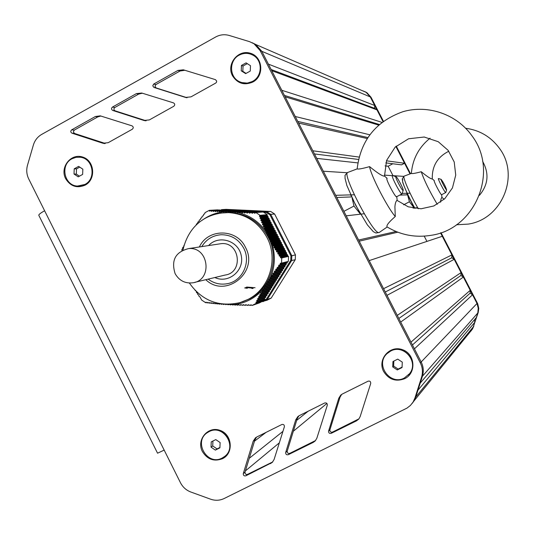 <?xml version="1.0" encoding="UTF-8"?>
<svg xmlns="http://www.w3.org/2000/svg" width="535" height="535" viewBox="0 0 535 535"><rect width="100%" height="100%" fill="white"/><g stroke="black" fill="none" stroke-linecap="round" stroke-linejoin="round"><path stroke-width="0.8" d="M217.765 209.86L209.305 210.342L217.859 210.028M219.37 209.941L219.778 210.155M221.57 210.041L221.978 210.255M223.77 210.148L224.178 210.362M225.971 210.255L226.385 210.469M228.171 210.355L228.585 210.569M230.371 210.462L230.792 210.676M232.578 210.563L232.999 210.783M234.785 210.67L235.206 210.89M236.992 210.77L237.413 210.991M239.198 210.877L239.62 211.098M241.405 210.977L241.833 211.205M243.612 211.084L244.047 211.312M245.826 211.191L246.26 211.412M248.039 211.292L248.474 211.519M250.253 211.399L250.688 211.626M252.466 211.499L252.908 211.733M254.687 211.606L255.121 211.84M256.9 211.713L257.342 211.947M259.121 211.813L259.562 212.054M261.341 211.92L261.735 212.101M263.22 212L255.73 212.542L263.22 212L267.253 214.642L259.997 215.331L267.253 214.642M267.299 214.729L266.958 215.304L268.115 216.568L267.861 217.377L269.145 218.594L269.138 219.885L269.934 220.139L270.168 221.911L270.964 222.165L270.957 223.456L272.241 224.673L272.235 225.964L273.278 226.7L273.024 227.515L274.067 228.251L274.06 229.542L275.344 230.759L275.09 231.568L276.134 232.31L276.127 233.601L277.411 234.818L277.404 236.102L278.2 236.363L278.193 237.654L279.477 238.877L279.471 240.161L280.514 240.904L280.26 241.72L281.303 242.455L281.537 244.227L282.333 244.488L282.574 246.254L283.617 246.996L283.363 247.812L284.406 248.548L284.399 249.838L285.443 250.581L285.436 251.871L286.479 252.614L286.713 254.386L287.756 255.128L287.536 255.844L288.525 256.392L281.691 257.957L288.525 256.392M288.365 261.374L281.477 263.133L288.311 261.454L288.566 256.479M287.295 261.702L287.161 263.08L280.019 264.872L280.521 263.173L281.477 263.133M278.595 265.587L286.064 263.708L285.964 264.999L278.521 266.898L278.949 265.106L280.019 264.872M263.521 299.64L263.795 300.596L256.432 303.164L256.051 302.114L257.121 301.76L256.86 300.296L258.051 299.914L257.803 298.443L259.007 298.055L258.773 296.571L259.997 296.183L259.783 294.691L261.013 294.297L260.819 292.799L262.063 292.398L261.896 290.886L263.153 290.485L263.08 288.947L264.27 288.559L264.303 286.987L265.427 286.626L265.253 285.483L266.624 284.673L266.758 283.068L267.848 282.714L267.988 281.102L269.105 280.741L269.219 279.143L270.402 278.762L270.449 277.177L271.733 276.776L271.753 275.197L273.091 274.776L273.138 273.191L274.482 272.77L274.549 271.178L275.899 270.757L275.986 269.159L277.351 268.737L277.11 267.614L284.867 265.621L285.048 266.457L284.767 266.911L277.09 268.911M275.645 269.633L283.67 267.533L283.851 268.369L283.57 268.817L275.652 270.924M274.214 271.653L282.473 269.446L282.654 270.282L282.373 270.73L274.234 272.937M272.81 273.666L281.276 271.359L281.457 272.195L281.176 272.643L272.85 274.943M271.432 275.665L280.079 273.271L280.26 274.101L279.979 274.549L271.499 276.936L279.979 274.549M278.976 274.836L278.788 276.461L270.182 278.929L278.788 276.461M277.779 276.749L277.598 278.367L268.891 280.908M276.575 278.661L276.401 280.273L267.654 282.868M275.378 280.581L275.204 282.186L266.437 284.827L275.211 282.179M274.174 282.493L274.007 284.092L265.233 286.78L274.02 284.085M272.977 284.406L272.83 285.991L264.089 288.713M271.78 286.319L271.64 287.897L262.973 290.632M270.583 288.231L270.449 289.796L261.896 292.545L270.449 289.796M269.386 290.137L269.259 291.702L260.846 294.437M268.189 292.05L268.068 293.601L259.836 296.323M266.998 293.956L266.885 295.501L258.853 298.196M265.801 295.862L265.694 297.4L257.903 300.048M264.611 297.768L264.504 299.299L256.981 301.894M231.588 304.188L232.672 305.017L233.594 304.301L235.046 305.117L235.888 304.422L237.46 305.204L238.322 304.502L239.907 305.278L240.79 304.569L242.388 305.338L243.285 304.629L244.896 305.391L245.812 304.669L247.431 305.431L248.367 304.709L249.992 305.458L250.882 304.796L252.085 305.478L259.528 302.87L263.795 300.596M209.305 210.342L205.039 212.629L204.651 213.9L203.775 214.227L203.186 215.859L202.243 216.2L201.662 217.832L200.732 218.18L200.518 219.343L199.261 220.152L199.053 221.323L197.823 222.125L197.622 223.296L196.419 224.098L196.251 225.041M259.963 215.244L255.844 212.542M281.544 263.046L281.751 258.037M196.325 291.602L196.445 292.498L197.315 292.999L197.756 294.491L198.652 294.986L199.107 296.464L200.016 296.958L201.621 300.015L205.681 302.73L206.015 302.128L207.199 302.924L207.827 302.295L209.111 303.158L209.747 302.522L211.058 303.385L211.706 302.743L213.037 303.599L213.706 302.957L215.057 303.8L215.739 303.158L217.123 303.994L217.819 303.345L219.223 304.181L219.791 303.653M195.101 290.371L195.449 290.732M281.691 257.957L280.393 257.455L280.661 256.412L279.323 256.018L279.33 254.392L277.999 253.991L278.019 252.359L276.394 251.477L276.742 250.32L275.124 249.43L275.485 248.273L274.174 247.859L274.261 246.214L272.957 245.799L273.064 244.154L271.813 243.726L271.9 242.087L270.757 241.639L270.77 240.008L269.693 239.553L269.68 237.928L268.63 237.466L268.61 235.841L267.319 234.885L267.587 233.748L266.256 232.799L266.59 231.655L265.44 231.207L265.634 229.555L264.21 228.619L264.711 227.455L263.307 226.512L263.815 225.349L262.438 224.412L262.959 223.249L261.602 222.306L262.13 221.142L260.799 220.199L261.334 219.042L260.023 218.099L260.565 216.942L259.555 216.521L259.442 215.939L259.997 215.331M219.35 304.161L220.547 303.786L221.47 304.341L221.851 303.974M222.988 304.107L223.543 304.509L224.004 304.208M225.295 304.295L226.272 304.335M227.489 304.355L228.024 304.789M225.65 304.636L226.793 304.348M229.602 304.315L230.331 304.91L231.22 304.214M228.03 304.789L228.666 304.348M230.023 304.796L230.598 304.789M206.61 302.489L205.761 302.743M268.831 280.922L269.105 280.4M277.11 267.614L278.521 266.898M255.73 212.542L254.727 213.304L253.75 212.475L252.199 213.298L251.183 212.388L249.638 213.211L248.641 212.301L247.103 213.117L246.127 212.214L244.602 213.03L243.639 212.121L242.128 212.937L241.191 212.027L239.687 212.843L238.777 211.927L237.379 212.736L236.39 211.827L235.112 212.629L234.042 211.726L232.839 212.522L231.635 211.626L230.572 212.415L229.468 211.512L228.298 212.301L227.241 211.405L226.031 212.194L225.048 211.292L223.77 212.087L222.901 211.178L221.537 211.98L220.794 211.058L219.45 211.86L218.728 210.944L217.404 211.74L216.695 210.823L215.398 211.619L214.702 210.696L213.425 211.492L212.749 210.576L211.492 211.365L210.83 210.449L209.68 211.171L209.386 210.349M236.39 211.827L245.899 211.185M238.777 211.927L248.113 211.285M241.191 212.027L250.326 211.392M246.127 212.214L254.76 211.599M248.641 212.301L256.981 211.706M251.183 212.388L259.201 211.813M253.75 212.475L261.421 211.913M195.422 225.864L194.954 226.345M183.579 247.01L182.783 247.384L182.582 248.989L181.907 249.277L181.927 250.554M184.04 245.277L183.679 246.615M224.366 304.234L223.195 304.348M221.704 304.107L220.667 303.907M219.731 303.706L218.387 303.378M265.44 286.345L265.092 286.813M264.156 288.031L263.474 288.86M252.085 305.478L256.392 303.238L263.748 300.683M262.846 289.596C255.061 298.222 245.485 303.211 234.109 304.562L232.912 304.93M233.16 304.649L232.11 304.723M229.562 304.315L227.93 304.769M270.242 278.039L269.794 279.016M272.001 243.786C275.525 255.128 275.07 266.243 270.636 277.137M279.23 238.396L270.509 239.82L270.743 240.369M233.735 211.827L234.303 211.9M235.801 212.121L236.851 212.308M237.787 212.502C249.036 215.063 258.191 221.075 265.253 230.525M265.821 231.327L266.43 232.23M271.312 241.827L271.686 242.85M267.266 233.541L267.574 234.049L276.374 232.785M226.88 211.546L237.319 210.89M224.319 211.72L225.375 211.633M202.27 220.193C208.583 215.565 215.618 212.776 223.369 211.82M242.288 301.887L249.39 298.958C270.763 288.445 279.879 258.96 268.296 237.333C259.763 221.978 246.983 213.706 229.956 212.515L224.733 212.656M201.789 246.602C206.309 239.292 212.803 235.333 221.256 234.731C231.207 234.771 238.697 239.252 243.719 248.18C251.269 262.016 242.522 281.036 227.475 283.664C220.427 284.981 213.987 283.47 208.148 279.13M253.155 288.432L251.871 288.499M247.304 288.318L244.622 287.91M252.493 288.131L245.665 287.482M255.075 287.716L246.628 287.048M271.626 275.237L271.412 275.612M221.577 210.041L221.65 209.62L220.674 210.101L221.637 209.633M263.849 212.375L266.37 212.495L266.744 211.74L270.683 211.452L226.131 209.352L221.671 209.62L266.744 211.74L270.737 214.348L270.001 214.869L290.933 255.944L295.46 254.901L295.26 259.682L291.622 260.572L291.822 255.73L270.737 214.348L274.629 214.027L270.683 211.452M290.933 255.944L290.752 260.351L291.622 260.572L267.259 299.46L271.185 298.089L295.26 259.682M290.752 260.351L266.57 298.951L267.259 299.46L263.086 301.626L262.832 301.198M271.185 298.089L267.059 300.235L262.15 301.573L263.053 301.626M295.46 254.901L274.629 214.027M215.779 439.596L220.119 442.565L219.905 447.828L215.358 450.109L211.024 447.133L211.231 441.883L215.779 439.596M211.024 447.133L212.729 445.963L212.923 441.034M215.358 450.109L217.043 448.918L212.729 445.963M219.918 447.481L217.043 448.918M207.834 432.34L209.158 431.571C223.463 423.473 238.095 446.819 224.687 456.415L224.265 456.729M222.179 458.027C207.246 466.319 192.954 441.395 207.526 432.534L208.964 431.698C223.276 423.593 237.921 446.946 224.506 456.549L222.179 458.027M78.612 166.378L82.831 169.18L82.644 174.41L78.237 176.838L74.024 174.035L74.204 168.813L78.612 166.378M74.204 168.813L76.505 168.899L79.722 167.121M74.024 174.035L76.318 174.102L76.505 168.899M79.441 176.175L76.318 174.102M79.327 157.136L80.511 157.25C93.404 158.42 96.855 178.77 85.125 184.468L78.571 186.106M84.871 184.461L77.481 186.066C64.133 185.719 59.893 164.7 71.978 158.775L76.003 157.323L80.257 157.237C93.157 158.407 96.608 178.764 84.871 184.461M397.746 359.125L402.287 362.135L402.053 367.538L397.264 369.926L392.723 366.923L392.964 361.526L397.746 359.125M392.723 366.923L393.626 366.094L393.847 361.078M397.264 369.926L398.147 369.083L393.626 366.094M402.066 367.124L398.147 369.083M387.949 352.826L390.724 351C403.851 343.537 419.286 361.907 409.643 373.584L408.452 374.981M404.393 377.984C390.095 385.969 374.788 364.462 387.026 353.648L390.624 351.087C403.751 343.617 419.199 362.001 409.549 373.677L404.393 377.984M246.073 62.876L250.48 65.691L250.266 71.068L245.645 73.623L241.238 70.807L241.452 65.437L246.073 62.876M241.452 65.437L243.037 65.999L247.284 63.652M241.238 70.807L242.823 71.342L243.037 65.999M246.04 73.402L242.823 71.342M251.336 54.383L253.543 55.473C263.019 60.736 262.518 76.525 252.734 81.407L247.31 83.112L241.693 82.55M252.567 81.353C248.253 83.587 243.913 83.707 239.553 81.715C229.127 77.174 228.866 60.328 239.158 55.158C243.967 52.691 248.701 52.778 253.369 55.406C262.852 60.676 262.351 76.465 252.567 81.353M65.631 178.663C59.632 167.328 70.948 152.943 82.698 157.063C94.621 160.634 96.287 179.359 85.199 185.103C77.013 188.554 70.493 186.407 65.631 178.663M202.364 451.486C196.211 439.857 207.921 425.793 220.019 430.367C232.297 434.4 233.955 453.305 222.507 458.682C214.067 461.859 207.346 459.458 202.364 451.486M383.615 371.484C377.202 359.6 389.554 345.028 402.233 349.602C415.113 353.608 416.778 373.009 404.741 378.66C395.86 382.01 388.818 379.616 383.615 371.484M232.437 75.676C226.198 64.113 238.102 49.187 250.387 53.253C262.859 56.75 264.537 75.95 252.901 82.009C244.321 85.667 237.5 83.554 232.437 75.676M157.557 453.205L164.171 450.102L180.449 482.69C182.763 487.151 186.22 490.261 190.814 492.013L210.609 499.195C215.277 500.807 219.791 500.579 224.152 498.52L406.974 408.118L410.412 405.45L413.114 402.032L414.919 398.067L421.553 377.249C423.024 372.34 422.617 367.558 420.316 362.89L260.15 50.618L253.998 43.75L249.511 41.643L229.334 35.491C224.593 34.133 220.025 34.635 215.632 37.009L41.697 134.405C37.59 136.799 34.808 140.351 33.364 145.052L27.499 165.228C26.202 169.963 26.61 174.544 28.729 178.951L44.612 210.757C40.553 213.037 38.62 214.555 38.814 215.317L157.557 453.205M102.84 143.233L71.971 133.182C70.493 132.212 70.393 131.102 71.67 129.851L95.344 116.523L100.232 115.848L132.031 125.845C133.543 126.822 133.643 127.945 132.346 129.209L108.177 142.698L102.84 143.233L105.261 143.454L74.532 133.456L73.328 131.904L74.231 130.139L97.798 116.884L100.827 116.021M256.72 437.021L281.818 424.522C283.61 424.168 284.466 424.924 284.379 426.79L274.114 459.445L272.282 462.414L245.839 475.816C244.074 476.157 243.224 475.401 243.298 473.555L253.182 441.241L255.469 437.824L256.72 437.021M299.299 415.628L324.698 402.982C326.51 402.621 327.38 403.383 327.293 405.262L316.874 438.152L315.262 440.9L313.289 442.358L288.258 454.71C286.472 455.051 285.616 454.295 285.69 452.443L295.715 419.888L297.848 416.598L299.299 415.628M342.393 393.981L368.1 381.181C369.932 380.813 370.808 381.575 370.722 383.468L360.155 416.598L358.831 419.025L356.517 420.844L331.185 433.343C329.379 433.698 328.51 432.942 328.59 431.07L338.762 398.281L340.668 395.198L342.393 393.981M143.948 120.469L112.738 110.444C111.247 109.474 111.146 108.358 112.437 107.094L136.392 93.612L141.742 93.023L173.527 102.894C175.019 103.884 175.112 105.007 173.801 106.264L149.345 119.914L143.948 120.469L146.055 120.79M185.551 97.43L153.926 87.419L152.756 85.834L153.685 84.069L177.928 70.426L183.338 69.817L215.438 79.641L216.675 81.052L216.535 82.203L215.752 83.045L191.008 96.855L185.551 97.43L186.661 97.684M440.532 232.879L477.013 303.472L472.519 294.765L414.431 348.833L421.179 361.988C423.466 366.629 423.874 371.39 422.409 376.272L420.236 383.1L476.364 317.502L477.822 312.955L473.395 326.758L474.853 322.21L417.982 390.169L415.809 396.983L414.01 400.929L412.151 403.45L414.01 400.929L415.809 396.983L422.409 376.272C423.874 371.39 423.466 366.629 421.179 361.988L261.822 51.32L255.697 44.485L252.219 42.726L255.697 44.485L261.822 51.32L260.15 50.618M272.783 461.879L247.558 474.364C245.806 474.699 244.963 473.95 245.03 472.117L254.867 439.964L256.553 437.108M315.596 440.526L289.776 453.352C287.997 453.7 287.148 452.944 287.221 451.099L297.199 418.711L298.871 415.862M358.972 418.845L332.496 432.093C330.697 432.44 329.834 431.691 329.908 429.832L340.033 397.204L341.664 394.402M146.115 120.79L115.112 110.832C113.627 109.869 113.527 108.759 114.811 107.502L138.652 94.086L142.343 93.21M187.063 97.724L156.106 87.927L154.943 86.349L155.866 84.59L179.994 71.021L184.816 70.272M414.919 398.067L473.395 326.758L472.191 329.386L470.145 331.907L471.449 330.463M474.853 322.21L474.338 319.87M420.316 362.89L477.013 303.472L478.29 307.451L477.822 312.955L478.196 312.527L472.586 328.905M472.519 294.765L470.091 293.193L470.225 290.331L463.35 277.036L460.929 275.471L461.063 272.603L454.202 259.328L451.787 257.77L451.914 254.907L442.298 236.289L369.183 260.619L383.575 288.679L451.914 254.907M412.452 344.968L470.091 293.193M463.35 277.036L400.702 322.057L410.994 342.132L470.225 290.331M398.849 318.459L460.929 275.471M454.202 259.328L386.999 295.347L397.271 315.376L461.063 272.603M385.287 292.01L451.787 257.77M426.93 241.405L424.215 236.142M359.212 241.185L397.799 232.197M364.241 213.753L346.205 215.826L358.617 240.028L396.074 231.515M413.08 208.135L417.641 207.607M336.789 197.475L351.555 196.92M399.725 195.121L407.443 194.834M347.148 172.738L323.321 171.213L335.686 195.315L354.317 194.78M402.226 193.409L410.091 193.182M384.431 175.132L392.282 175.634M392.837 175.667L403.684 176.363M393.018 175.681L388.142 166.231L392.81 163.757M316.733 158.373L357.821 162.894M385.06 165.89L388.142 166.231M314.46 153.94L358.47 159.45M385.795 162.881L401.558 164.854L404.56 163.269L395.867 146.45L410.057 173.908M367.104 138.511L298.624 123.07L312.841 150.783L359.032 157.069M386.464 160.808L404.56 163.269M297.781 121.418L367.739 137.548M378.613 125.083L285.168 96.835L295.26 116.503L369.692 134.767M284.453 95.437L379.302 124.481M376.948 109.842L374.567 108.331L374.694 105.482L370.273 96.929L382.993 121.545L376.948 109.842L271.74 70.66L281.811 90.281L381.91 122.361M271.151 69.51L374.567 108.331M362.302 90.682L366.147 92.354L370.273 96.929L261.822 51.32L268.389 64.12L374.694 105.482M364.756 91.572L366.896 92.675L371.009 97.236L383.414 121.238M396.261 146.095L410.539 173.728M441.027 232.712L477.695 303.706L478.778 308.427L478.196 312.527M473.789 326.283L472.191 329.386L413.114 402.032M477.394 303.077L477.013 303.472L478.404 308.842L477.822 312.955L421.553 377.249M363.131 90.937L366.147 92.354L371.009 97.236M194.767 282.34L225.195 275.037C243.779 272.569 239.834 241.532 221.202 243.652L188.547 248.614C175.467 251.938 170.986 260.271 175.105 273.612C179.151 280.634 185.083 283.697 192.894 282.794C213.057 280.133 208.757 246.314 188.547 248.614M343.905 211.338L353.969 206.049L352.117 198.124M350.973 195.643L350.559 194.887M360.483 214.187L353.969 206.049M360.543 214.181L352.13 198.157M392.623 175.6L392.389 175.574C390.851 175.834 400.568 194.472 401.959 193.931L402.133 193.724M403.062 190.433C401.966 190.794 394.442 176.209 395.947 176.65C396.997 176.389 403.932 189.577 403.163 190.366L403.062 190.433M396.963 200.344L408.232 206.811L421.092 208.784L433.845 205.962L444.799 198.686L452.443 187.919L455.733 175.105L454.215 161.978L448.103 150.322L438.239 141.708L424.188 137.02L408.559 138.779L395.164 147.125L386.604 160.42L384.498 176.082C382.732 176.436 377.757 173.286 369.585 166.626C362.275 168.672 358.129 169.421 357.159 168.879C360.597 140.438 375.837 121.378 402.888 111.708C428.127 104.312 456.97 114.35 472.151 136.071C499.148 171.815 475.167 229.161 431.23 235.293C415.448 237.888 400.728 235.099 387.072 226.92C386.17 225.529 388.905 222.058 395.278 216.501L394.91 206.771C395.164 203.434 395.846 201.287 396.963 200.344L397.07 200.438M357.159 168.879L347.83 172.417M395.278 216.501C387.628 208.048 370.675 175.119 369.585 166.626M396.743 196.445C396.763 200.277 384.832 177.995 387.079 178.402M403.604 204.818L409.415 201.782L407.784 195.569L406.6 193.282M414.244 208.001L409.415 201.782M414.291 207.995L406.847 193.275M438.533 178.543L438.426 178.529C437.476 178.596 444.959 192.948 445.735 192.553L445.809 192.46M446.578 189.885C445.976 190.152 440.218 179.044 441.128 179.359C443.508 182.549 445.341 186.053 446.625 189.858L446.578 189.885M440.586 202.19C440.733 199.782 441.161 198.204 441.863 197.448L441.91 197.489M448.798 151.238C437.396 156.976 431.899 166.204 432.293 178.931C431.049 179.131 427.371 176.737 421.259 171.728C415.407 173.307 412.111 173.868 411.361 173.414L404.219 176.102M437.249 204.296C429.444 191.129 424.115 180.268 421.259 171.728M441.663 194.586C441.696 196.813 432.996 180.362 434.32 180.696M279.23 239.687L270.503 241.145M279.471 240.161L270.757 241.639M280.26 241.72L271.566 243.238M280.514 240.904L271.907 242.388M278.193 237.654L269.439 239.058M278.434 238.135L269.693 239.553M279.477 238.877L270.77 240.309M281.296 243.746L272.676 245.318M281.544 242.937L273.071 244.455M277.157 235.627L268.376 236.972M277.404 236.102L268.63 237.466M278.441 236.845L269.693 238.222M280.266 240.429L271.633 241.9M282.333 245.779L273.887 247.377M282.58 244.963L274.274 246.515M281.303 242.455L272.796 243.967M276.127 233.601L267.319 234.885M276.368 234.076L267.567 235.38M277.411 234.818L268.637 236.136M278.2 236.363L269.446 237.734M283.363 247.812L275.124 249.43M283.617 246.996L275.498 248.574M282.333 244.488L273.987 246.033M275.09 231.568L266.256 232.799M275.338 232.05L266.504 233.293M277.163 234.337L268.383 235.647M284.399 249.838L276.394 251.477M284.647 249.029L276.762 250.621M283.369 246.521L275.211 248.086M274.06 229.542L265.193 230.712M274.301 230.017L265.44 231.207M275.344 230.759L266.577 231.956M285.436 251.871L277.692 253.51M285.683 251.062L278.046 252.66M284.406 248.548L276.461 250.139M274.308 228.726L265.614 229.856M276.134 232.31L267.333 233.561M286.472 253.904L279.009 255.536M286.72 253.095L279.357 254.687M285.443 250.581L277.739 252.179M273.024 227.515L264.21 228.619M273.271 227.99L264.43 229.114M275.097 230.277L266.343 231.461M287.536 255.844L280.393 257.455M287.756 255.128L280.688 256.706M286.479 252.614L279.043 254.212M271.994 225.482L263.307 226.512M272.235 225.964L263.521 227.014M273.278 226.7L264.685 227.756M274.067 228.251L265.393 229.361M287.509 254.647L280.373 256.232M270.957 223.456L262.438 224.412M271.205 223.938L262.645 224.907M272.241 224.673L263.788 225.656M273.031 226.225L264.471 227.261M269.928 221.43L261.602 222.306M270.168 221.911L261.796 222.801M271.212 222.647L262.926 223.55M272.001 224.198L263.581 225.161M268.898 219.403L260.799 220.199M269.138 219.885L260.986 220.694M270.175 220.621L262.096 221.45M270.964 222.165L262.725 223.055M269.145 218.594L261.294 219.343M269.934 220.139L261.903 220.955M266.958 215.304L259.442 215.939M268.898 218.113L261.113 218.848M268.109 217.859L260.204 218.594M267.861 217.377L260.023 218.099M268.115 216.568L260.525 217.243M267.868 216.087L260.344 216.749M267.166 215.859L259.555 216.521M287.863 256.339L280.828 257.944M286.713 254.386L279.323 256.018M285.677 252.353L277.999 253.991M284.647 250.32L276.695 251.952M283.61 248.287L275.418 249.912M282.574 246.254L274.174 247.859M281.537 244.227L272.957 245.799M280.507 242.195L271.813 243.726M222.313 304.034L221.584 304.268M220.467 303.773L219.437 304.101M226.693 304.348L226.031 304.555M218.367 303.592L217.33 303.92M229.435 304.321L228.291 304.696M216.28 303.412L215.264 303.726M214.234 303.211L213.244 303.519M231.829 304.408L230.572 304.823M212.234 303.011L211.251 303.305M210.268 302.79L209.305 303.084M236.49 304.629L235.3 305.024M208.336 302.569L207.393 302.85M238.924 304.703L237.714 305.111M241.392 304.769L240.168 305.184M243.893 304.816L242.649 305.244M246.421 304.863L245.164 305.291M248.982 304.89L247.705 305.331M251.443 304.957L250.273 305.365M272.917 284.714L264.029 287.442M274.107 282.808L265.253 285.483M275.304 280.902L266.477 283.523M273.097 285.543L264.277 288.278M271.9 287.449L263.153 290.204M276.495 278.996L267.707 281.564M275.485 281.731L266.664 284.379M274.288 283.637L265.44 286.339M270.71 289.355L262.063 292.117M277.692 277.083L268.931 279.604M276.675 279.825L267.895 282.42M269.52 291.254L261.006 294.023M278.882 275.177L270.162 277.645M268.329 293.16L259.983 295.909M277.872 277.919L269.132 280.46M267.139 295.059L258.993 297.781M279.069 276.013L270.429 278.474M265.948 296.958L258.037 299.64M280.26 274.101L271.76 276.481M264.758 298.864L257.108 301.493M281.457 272.195L273.124 274.482M282.654 270.282L274.522 272.475M283.851 268.369L275.946 270.463M285.048 266.457L277.397 268.443M286.245 264.544L278.875 266.417M287.449 262.632L280.373 264.39M287.288 261.896L280.139 263.655M263.508 299.995L255.931 302.616M264.578 298.028L256.673 300.724M265.768 296.129L257.602 298.871M266.958 294.23L258.572 297.005M268.149 292.324L259.569 295.133M269.339 290.425L260.599 293.24M270.529 288.519L261.655 291.334M271.72 286.62L262.805 289.402M235.447 212.455L234.838 212.502M237.721 212.562L237.112 212.609M246.16 211.305L236.63 211.954M233.173 212.348L232.571 212.395M243.947 211.205L234.276 211.853M240.108 212.662L239.433 212.709M248.374 211.412L239.018 212.054M230.906 212.241L230.304 212.288M241.74 211.098L231.996 211.746M242.549 212.756L241.873 212.81M250.587 211.519L241.439 212.154M228.639 212.134L228.03 212.174M239.526 210.997L229.729 211.639M245.03 212.85L244.341 212.903M252.808 211.619L243.9 212.248M226.372 212.027L225.763 212.067M247.538 212.943L246.842 212.99M255.021 211.726L246.388 212.341M224.105 211.92L223.503 211.96M235.112 210.783L225.262 211.419M250.079 213.03L249.37 213.084M257.241 211.827L248.902 212.428M232.906 210.683L223.108 211.305M252.64 213.117L251.925 213.171M259.462 211.934L251.45 212.515M221.905 211.813L221.323 211.847M255.148 213.124L254.453 213.177M261.682 212.041L254.018 212.602M219.811 211.693L219.243 211.733M230.705 210.576L220.995 211.191M217.758 211.572L217.203 211.613M228.498 210.476L218.922 211.071M215.745 211.452L215.197 211.486M226.298 210.369L216.889 210.95M213.773 211.332L213.231 211.365M224.098 210.268L214.896 210.83M221.898 210.161L212.937 210.703M210.108 210.924L209.473 210.964M211.827 211.205L211.305 211.238M219.698 210.061L211.011 210.576M189.363 283.022C201.983 300.764 218.842 307.297 239.947 302.629L248.026 299.406C269.479 288.853 278.628 259.248 266.998 237.533C258.432 222.119 245.605 213.813 228.512 212.616L220.674 213.064M205.794 279.691C225.783 299.045 259.348 271.847 245.431 247.277C236.737 228.338 207.807 228.271 199.394 246.963M266.37 212.495L270.001 214.869M266.57 298.951L263.735 300.463M164.171 450.102L44.612 210.757M97.798 116.884L95.344 116.523M74.231 130.139L71.67 129.851M74.532 133.456L71.971 133.182M254.867 439.964L253.182 441.241M245.03 472.117L243.298 473.555M247.558 474.364L245.839 475.816M272.175 462.22L270.57 463.618M297.199 418.711L295.715 419.888M287.221 451.099L285.69 452.443M289.776 453.352L288.258 454.71M314.687 441.061L313.289 442.358M340.033 397.204L338.762 398.281M329.908 429.832L328.59 431.07M332.496 432.093L331.185 433.343M357.701 419.654L356.517 420.844M138.652 94.086L136.392 93.612M114.811 107.502L112.437 107.094M115.112 110.832L112.738 110.444M179.994 71.021L177.928 70.426M155.866 84.59L153.685 84.069M156.166 87.947L153.993 87.439M254.506 441.161L266.055 432.374M245.398 470.914L279.344 442.826M293.34 431.237L326.912 403.45M249.256 458.308L282.941 431.364M296.684 420.376L308.086 411.255M208.576 245.572C218.621 234.464 238.597 240.616 241.265 255.73C244.508 270.737 228.331 283.998 214.843 277.518M379.295 232.437L379.054 232.538C373.845 235.634 341.323 173.22 347.737 172.457C345.456 174.544 344.567 175.754 345.068 176.075L345.048 178.315L346.881 185.525L355.614 205.206L367.385 224.887L373.29 231.648L375.878 233.013L379.295 232.437L387.18 226.987M418.31 208.764C410.051 194.653 402.146 176.282 404.186 176.115L402.253 178.864L402.708 182.06C402.587 183.151 409.462 199.067 415.026 208.463M415.046 208.463C407.476 195.395 400.641 179.105 402.949 179.767M222.399 304.047L221.49 304.335M224.459 304.241L223.677 304.489M218.4 303.619L217.243 303.98M216.314 303.439L215.177 303.786M214.267 303.245L213.157 303.586M231.856 304.435L230.471 304.89M212.261 303.037L211.171 303.372M234.123 304.569L232.812 304.997M210.295 302.823L209.218 303.151M236.523 304.656L235.199 305.097M208.369 302.596L207.306 302.917M238.958 304.729L237.614 305.177M241.425 304.789L240.061 305.251M243.927 304.843L242.522 305.318M246.454 304.883L245.03 305.371M249.009 304.917L247.571 305.411M251.463 304.977L250.139 305.445M272.83 285.991L264.069 288.719M271.64 287.897L262.952 290.639M276.401 280.273L267.647 282.868M269.259 291.702L260.826 294.451M268.068 293.601L259.809 296.33M277.598 278.367L268.884 280.908M266.885 295.501L258.793 298.216M265.694 297.4L257.843 300.068M264.504 299.299L256.92 301.914M241.479 210.977L231.742 211.619M243.692 211.078L234.042 211.726M239.272 210.87L229.462 211.512M252.547 211.499L243.639 212.121M237.059 210.77L227.235 211.405M234.852 210.663L225.048 211.292M232.651 210.556L222.901 211.178M230.445 210.456L220.788 211.058M228.238 210.349L218.721 210.944M226.037 210.248L216.695 210.823M223.837 210.141L214.702 210.696M221.637 210.041L212.743 210.576M219.444 209.934L210.823 210.449M229.956 212.515L228.512 212.616C208.717 212.596 189.25 223.128 182.93 250.046M104.88 143.561L103.696 143.447M255.857 437.53L255.469 437.824M298.356 416.203L297.848 416.598M341.35 394.623L340.668 395.198M145.707 120.783L144.289 120.562M156.106 87.927L153.926 87.419M366.896 92.675L253.998 43.75M396.622 196.746L402.032 193.911M395.947 176.65L392.483 175.554M403.163 190.366L402.099 193.837M387.133 178.342L384.505 176.075M396.763 196.673L397.191 200.538M441.609 194.713L445.769 192.547M441.128 179.359L438.466 178.523M446.625 189.858L445.795 192.513M441.863 197.448L444.217 199.234M479.393 195.375C488.261 184.769 489.351 173.447 482.65 161.41M456.469 224.774L468.158 224.111C501.823 219.37 520.134 175.701 499.536 148.469C491.097 136.933 479.815 130.199 465.677 128.253M430.066 138.184C418.818 147.312 412.579 159.055 411.361 173.414M434.34 180.669L432.293 178.924M441.669 194.68L441.957 197.529"/></g></svg>
